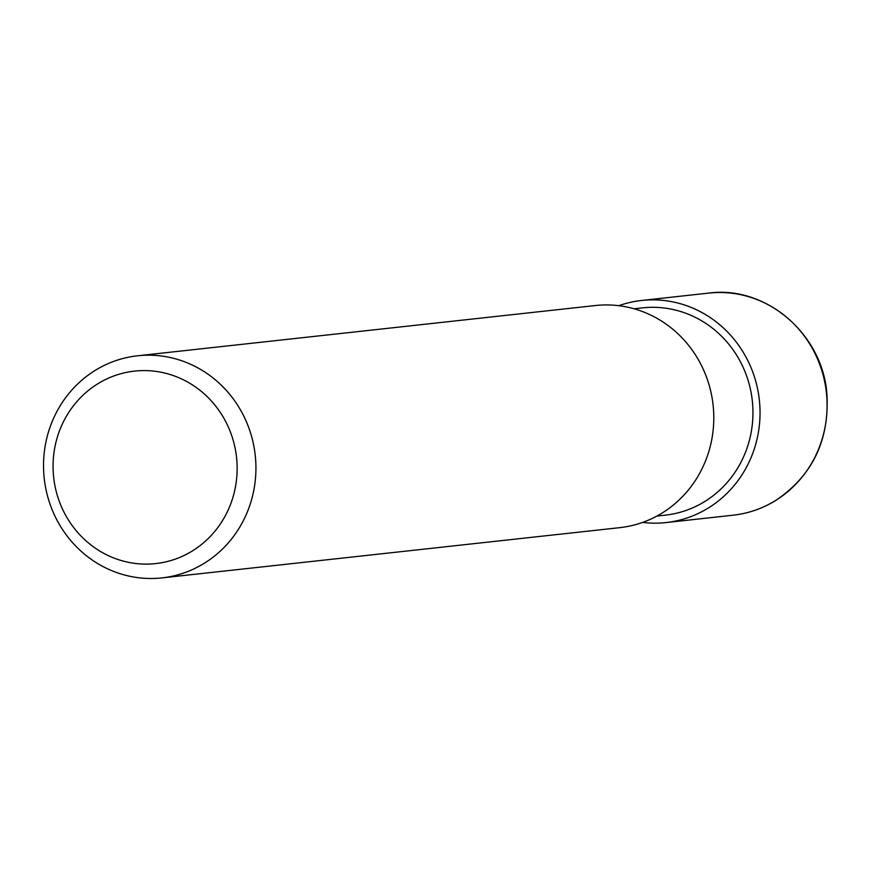 <?xml version="1.0" encoding="UTF-8"?>
<svg xmlns="http://www.w3.org/2000/svg" width="871" height="871" viewBox="0 0 871 871"><rect width="100%" height="100%" fill="white"/><g stroke="black" fill="none" stroke-linecap="round" stroke-linejoin="round"><path stroke-width="1.31" d="M96.169 369.805A111.717 106.131 -96.3 0 0 48.983 500.977A111.717 106.131 -96.3 0 0 161.919 577.898A111.717 106.131 -96.3 0 0 203.302 563.875A111.717 106.131 -96.3 0 0 250.478 432.702A111.717 106.131 -96.3 0 0 137.542 355.793A111.717 106.131 -96.3 0 0 96.169 369.805M137.542 355.793L595.405 305.536A111.717 106.131 83.7 0 1 708.341 382.456A111.717 106.131 83.7 0 1 661.154 513.629A111.717 106.131 83.7 0 1 619.782 527.652L161.919 577.898M191.533 551.452A96.823 91.978 83.7 0 1 65.63 515.229A96.823 91.978 83.7 0 1 98.684 383.251A96.823 91.978 83.7 0 1 224.576 419.474A96.823 91.978 83.7 0 1 191.533 551.452M634.088 308.78L642.46 307.866A104.27 99.054 83.7 0 1 747.873 379.658A104.27 99.054 83.7 0 1 703.833 502.077A104.27 99.054 83.7 0 1 665.215 515.164L656.843 516.089M642.613 522.404A111.717 106.131 -96.3 0 0 666.032 522.567A111.717 106.131 -96.3 0 0 707.404 508.555A111.717 106.131 -96.3 0 0 754.591 377.383A111.717 106.131 -96.3 0 0 641.655 300.462A111.717 106.131 -96.3 0 0 618.824 305.699M733.088 515.207C747.939 513.542 761.82 508.838 774.733 501.097C812.273 476.219 829.649 440.41 826.884 393.659C822.387 333.626 765.446 285.285 708.711 293.102A111.717 106.131 83.7 0 1 821.647 370.023A111.717 106.131 83.7 0 1 774.461 501.195A111.717 106.131 83.7 0 1 733.088 515.207L666.032 522.567M641.655 300.462L708.711 293.102"/></g></svg>
